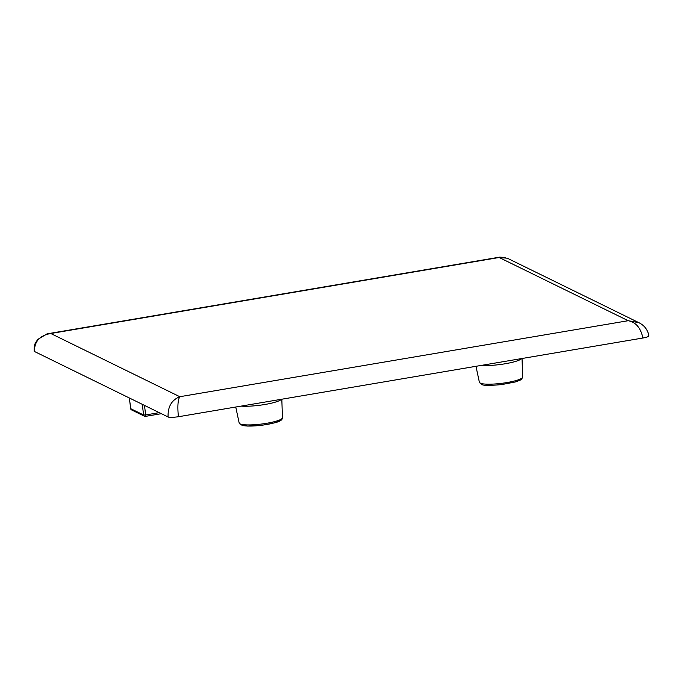 <?xml version="1.0" encoding="UTF-8"?>
<svg xmlns="http://www.w3.org/2000/svg" width="683" height="683" viewBox="0 0 683 683"><rect width="100%" height="100%" fill="white"/><g stroke="black" fill="none" stroke-linecap="round" stroke-linejoin="round"><path stroke-width="1.02" d="M241.082 406.12A23.504 4.055 -7 0 0 264.919 404.481A23.504 4.055 -7 0 0 281.464 399.273M178.408 416.741C177.392 406.573 177.853 399.897 179.791 396.712C171.604 400.033 167.702 406.786 168.095 416.971C169.239 417.578 172.671 417.501 178.408 416.741L642.831 338.025C647.083 337.317 648.987 336.488 648.543 335.541M48.852 333.569L46.888 333.953L37.864 339.366C35.046 343.447 34.133 343.78 34.15 351.173L34.457 351.497C34.346 341.449 39.785 335.455 50.764 333.5L48.151 333.68M499.939 257.107L499.179 257.5L507.281 258.2L638.904 322.683L628.206 320.711C635.975 322.248 640.85 328.019 642.831 338.025M640.227 323.401L638.904 322.683M159.267 412.643L145.658 414.948L145.402 416.365A1.682 1.597 -63.9 0 1 143.601 414.991L130.701 408.673L129.386 398.001L34.457 351.497M129.386 398.001L168.095 416.971M481.302 365.405A23.504 4.055 -7 0 0 505.138 363.766A23.504 4.055 -7 0 0 521.684 358.558M239.178 423.05L240.587 424.817L247.468 426.064L261.376 425.313C272.782 423.528 279.134 421.949 280.448 420.583C281.558 420.165 282.224 419.217 282.446 417.74A21.796 3.765 173 0 1 261.265 424.075A21.796 3.765 173 0 1 239.178 423.05L235.746 407.017M241.005 424.22A20.123 3.475 -7 0 0 261.41 425.287A20.123 3.475 -7 0 0 280.952 419.319M145.547 416.34L161.342 413.659M129.326 397.976L130.701 408.673A1.682 1.597 116.1 0 0 131.563 409.902L144.463 416.229A1.682 1.682 0 0 0 145.479 416.374L161.384 413.676M131.563 409.902A1.682 1.682 0 0 1 130.632 408.605L130.675 408.519M144.489 405.403L145.658 414.948L143.601 414.991L142.286 404.327M628.206 320.711L179.791 396.712L50.764 333.5L499.179 257.5L628.206 320.711M507.008 382.548A21.796 3.765 173 0 1 479.398 382.335L482.027 384.614C483.632 385.622 490.181 385.613 501.672 384.589L515.349 381.959C519.968 380.337 522.094 379.381 521.727 379.074L522.666 377.025A21.796 3.765 173 0 1 507.008 382.548M282.446 417.74L281.823 399.214M499.777 257.132L505.565 257.525M639.151 322.811C644.607 325.637 647.843 329.991 648.85 335.865M48.544 333.603L499.819 257.115M522.666 377.025L522.043 358.498M479.398 382.335L475.966 366.301"/></g></svg>
